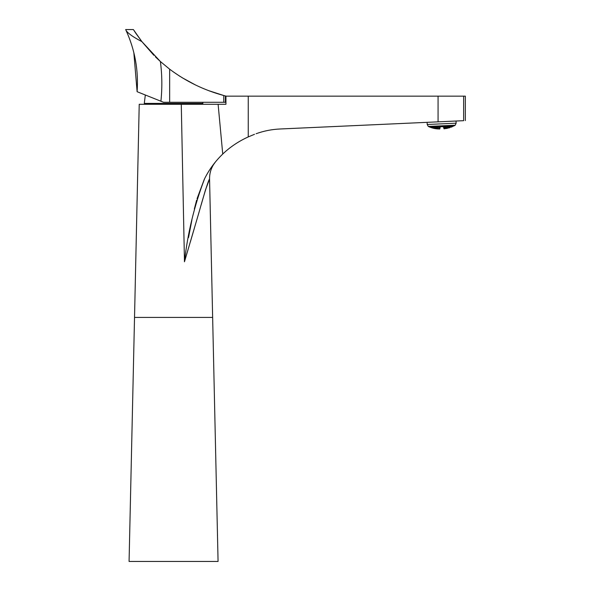 <?xml version="1.0" encoding="UTF-8"?>
<svg xmlns="http://www.w3.org/2000/svg" width="591" height="591" viewBox="0 0 591 591"><rect width="100%" height="100%" fill="white"/><g stroke="black" fill="none" stroke-linecap="round" stroke-linejoin="round"><path stroke-width="0.89" d="M181.274 104.289L218.116 104.289L222.741 154.037C215.294 161.21 209.258 169.403 204.634 178.622C194.387 205.365 187.665 233.09 184.466 261.791L198.229 214.998C202.1 201.265 208.158 180.344 209.561 178.992C208.158 180.358 202.085 201.309 198.229 214.998L184.466 261.791L181.274 104.289L139.225 104.289L134.526 317.419L212.62 317.419L134.526 317.419L129.074 561.45L218.072 561.45L209.561 178.992C209.48 173.813 210.802 169.019 213.521 164.616L215.427 161.956M184.466 261.791L185.456 258.466M190.465 241.52L194.328 228.362M198.133 215.316L199.256 211.452M201.191 204.774L205.454 189.984M205.483 189.896L209.561 178.992M188.514 237.597L191.935 219.763M194.343 208.985L196.633 200.164M197.062 198.665L204.353 179.169M422.321 122.551L461.076 120.8L438.071 121.842L438.071 96.156L248.25 96.156L248.25 136.913L254.507 134.305M465.346 120.608L465.346 96.156L438.071 96.156M256.095 133.721C263.822 130.943 271.786 129.37 279.986 128.993L463.647 120.682C465.893 120.586 465.893 120.586 463.647 120.682L463.647 96.156M248.25 96.156L225.939 96.156L225.939 104.289L218.116 104.289M222.741 154.037C230.054 147.041 238.557 141.33 248.25 136.913M212.871 165.236L212.147 166.226M202.905 102.287L202.853 103.41L144.285 103.41L145.327 94.996M155.381 56.817L160.39 61.53C162.126 74.732 162.296 87.963 160.915 101.231L137.112 91.708C138.626 70.41 134.955 50.013 126.105 30.525C128.277 33.613 133.536 37.307 141.884 41.599L160.39 61.53L169.654 69.191C185.943 81.388 203.976 90.164 223.76 95.52L209.325 90.851M195.399 84.927L182.117 77.694M180.004 76.387L173.082 71.718M226.109 96.156L223.76 95.52L223.76 102.287L225.939 102.287M169.654 69.191L169.654 102.287L223.76 102.287M160.915 101.231L163.552 102.287L169.654 102.287M133.825 52.533L137.112 91.708L143.643 94.324M153.837 55.266L142.099 41.88L135.974 33.495M126.127 30.577L126.415 31.212M129.665 39.117L131.763 45.204M134.179 30.813L135.96 33.473M133.374 29.565L125.654 29.55L133.374 29.565L141.884 41.599M126.105 30.525L125.661 29.565M436.165 128.705L436.919 128.72M446.441 128.299L444.713 128.646M451.952 126.769L453.556 125.927M451.768 126.851L451.022 127.035M428.32 126.43L455.21 125.211L453.711 126.053M454.021 125.883L453.519 126.149M452.411 126.629L451.812 126.925M451.627 127.006L451.125 127.198M450.017 127.567L449.411 127.789M449.226 127.841L448.717 127.966M447.609 128.24L447.003 128.387M446.818 128.424L446.301 128.513M445.186 128.668L444.58 128.757M444.661 128.742L444.011 128.808L443.331 126.6L439.113 126.792L439.793 129.001L440.273 126.733M441.802 126.747L443.339 126.666M429.886 127.131L428.298 126.43L427.212 124.494L456.141 123.187L456.045 121.096M434.407 127.058L434.422 127.479M438.758 126.031L440.783 126.275L439.165 126.733L438.758 126.031M440.258 125.972L440.295 126.747M439.135 126.023L439.165 126.733M448.037 125.632L446.944 126.363L446.316 126.09L448.421 125.595L448.059 126.038M446.914 125.684L446.944 126.363M449.507 125.913L449.537 126.585L448.924 126.481L449.411 125.949L451.132 125.624L449.537 126.585M435.766 127.287L435.789 127.826L434.023 127.213L435.663 127.22L436.291 127.634L435.789 127.826M434.592 126.245L434.607 126.681M434.629 127.021L434.651 127.626M435.619 126.186L435.648 126.851M436.882 126.215L436.926 127.065L436.291 126.585L436.786 126.208L438.552 126.814L436.926 127.065M438.02 126.408L438.057 127.176M448.362 126.459L448.384 126.888M448.399 127.257L446.685 127.878L448.303 127.242L448.916 127.294L448.414 127.634M447.284 127.523L447.306 127.922M447.151 126.666L447.18 127.301M448.266 126.43L448.288 126.969M435.944 128.107L434.2 127.959L435.959 128.432M434.806 127.878L434.828 128.247M429.886 126.415L431.541 127.235L429.886 126.415L429.879 126.799M438.803 126.031L438.825 126.481M438.293 128.321L436.66 128.365L438.293 128.321M437.126 127.42L437.155 128.011M448.569 127.759L446.848 128.269L448.576 127.944M448.406 126.467L448.429 126.843M446.73 125.684L446.759 126.289M452.255 126.378L453.866 125.728L452.27 126.629M433.55 128.099L431.895 127.745L433.55 128.099M437.274 127.434L437.303 128.025M436.815 128.757L439.076 128.904L436.815 128.757M437.37 127.449L437.399 128.033M437.421 127.449L437.443 128.04M437.488 128.912L438.611 128.971M432.568 128.04L433.705 128.328M446.693 125.684L446.715 126.267M439.785 129.001L439.143 128.993M439.076 126.023L439.106 126.688M430.085 127.205L431.858 127.833M435.028 128.602L436.165 128.772M434.407 126.245L434.429 126.622M434.444 127.043L434.466 127.508M436.01 128.557L434.363 128.38L436.01 128.557M431.075 127.375L429.413 126.836L431.075 127.375M450.807 125.573L450.83 125.972M450.844 126.415L450.867 126.792M450.874 126.962L449.263 127.656L450.874 126.962M446.552 125.809L446.574 126.208M446.153 128.321L444.425 128.661L446.161 128.476M451.989 125.853L453.637 125.322L452.108 126.282L451.494 126.334L451.989 125.853M453.194 125.358L453.208 125.743M452.085 125.809L452.108 126.282M433.484 127.619L431.733 127.294L433.498 127.966M432.339 127.279L432.361 127.656M445.983 127.848L444.269 128.299L446.006 128.195M444.868 128.011L444.883 128.38M444.735 127.198L444.757 127.804M450.763 125.565L450.785 126.023M450.8 126.415L450.822 126.821L449.101 127.235L450.704 126.415L451.317 126.408L450.822 126.821M449.692 126.792L449.714 127.228M449.552 125.898L449.581 126.57M450.667 125.543L450.689 126.119M436.934 126.223L436.971 127.072M436.985 127.405L438.744 127.863L437.111 128.003L436.483 127.656L436.985 127.405M438.219 127.575L438.241 128.099M431.548 126.511L433.831 127.168L431.548 126.511M433.299 126.762L433.329 127.324M432.154 126.378L432.184 126.999M445.754 125.949L445.784 126.526M445.806 127.043L445.828 127.612L444.092 127.619L445.71 127.013L446.331 127.213L445.828 127.612M445.658 125.89L445.688 126.629M444.491 126.016L444.528 126.888L443.9 126.57L444.388 126.031L446.139 126.142L444.528 126.888M445.607 125.868L445.644 126.673M441.824 125.898L443.752 126.009L442.142 126.666L441.507 126.245L441.824 125.898M443.228 125.831L443.257 126.548M442.105 125.89L442.142 126.666M434.466 126.651L433.993 126.252L436.099 126.555L434.466 126.651M448.118 126.385L448.739 126.548L448.244 127.013L446.515 127.168L448.118 126.385M225.393 95.964L225.393 102.287M452.13 126.799L451.384 127.109M449.655 127.715L449.042 127.9M447.165 128.358L446.693 128.446M455.225 125.211L456.141 123.187M427.212 124.494L427.116 122.403M431.526 127.73L432.302 127.966M434.075 128.417L434.703 128.55M436.616 128.831L437.096 128.882"/></g></svg>
